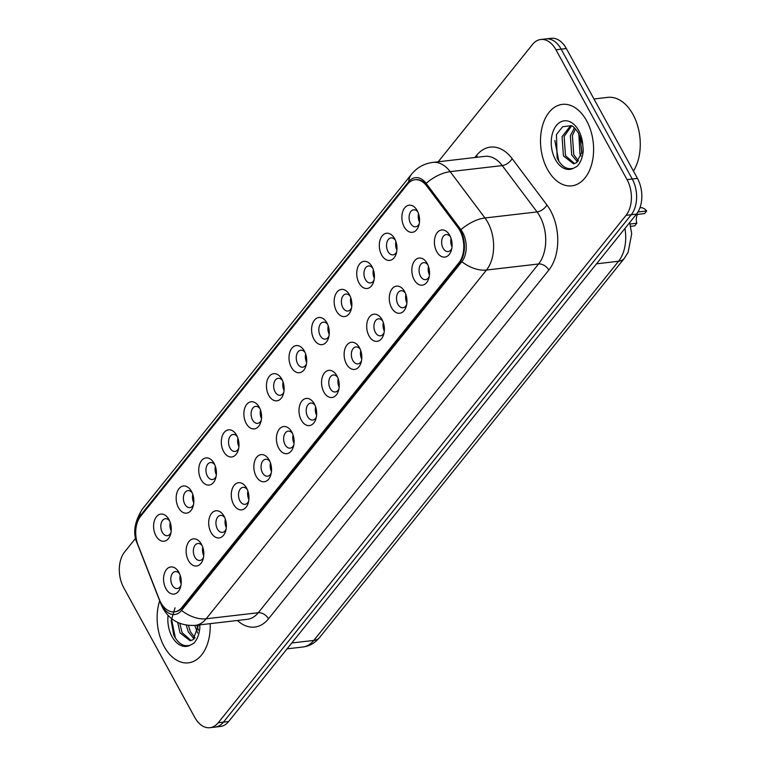 <?xml version="1.0" encoding="UTF-8"?>
<svg xmlns="http://www.w3.org/2000/svg" width="766" height="766" viewBox="0 0 766 766"><rect width="100%" height="100%" fill="white"/><g stroke="black" fill="none" stroke-linecap="round" stroke-linejoin="round"><path stroke-width="1.15" d="M381.631 254.944A13.673 8.771 83.4 0 1 382.1 235.966A13.673 8.771 83.4 0 1 394.567 238.532A13.673 8.771 83.4 0 1 394.662 238.724A13.673 8.771 83.4 0 1 396.29 253.431A13.673 8.771 83.4 0 1 381.631 254.944M395.342 240.103A8.541 5.477 -96.6 0 0 391.062 237.891A8.541 5.477 -96.6 0 0 386.811 242.832A8.541 5.477 -96.6 0 0 387.979 251.449A8.541 5.477 -96.6 0 0 393.035 254.867A8.541 5.477 -96.6 0 0 396.692 251.736M359.053 283.027A13.673 8.771 83.4 0 1 359.532 264.05A13.673 8.771 83.4 0 1 371.989 266.616A13.673 8.771 83.4 0 1 372.094 266.807A13.673 8.771 83.4 0 1 373.722 281.515A13.673 8.771 83.4 0 1 359.053 283.027M372.764 268.186A8.541 5.477 -96.6 0 0 368.494 265.974A8.541 5.477 -96.6 0 0 364.233 270.915A8.541 5.477 -96.6 0 0 365.411 279.533A8.541 5.477 -96.6 0 0 370.466 282.941A8.541 5.477 -96.6 0 0 374.124 279.82M336.485 311.111A13.673 8.771 83.4 0 1 336.963 292.133A13.673 8.771 83.4 0 1 349.42 294.699A13.673 8.771 83.4 0 1 349.526 294.881A13.673 8.771 83.4 0 1 351.154 309.598A13.673 8.771 83.4 0 1 336.485 311.111M350.196 296.27A8.541 5.477 -96.6 0 0 345.926 294.058A8.541 5.477 -96.6 0 0 341.665 298.999A8.541 5.477 -96.6 0 0 342.833 307.606A8.541 5.477 -96.6 0 0 347.898 311.025A8.541 5.477 -96.6 0 0 351.546 307.894M313.916 339.185A13.673 8.771 83.4 0 1 314.395 320.207A13.673 8.771 83.4 0 1 326.852 322.783A13.673 8.771 83.4 0 1 326.948 322.965A13.673 8.771 83.4 0 1 328.576 337.682A13.673 8.771 83.4 0 1 313.916 339.185M327.628 324.344A8.541 5.477 -96.6 0 0 323.357 322.141A8.541 5.477 -96.6 0 0 319.096 327.082A8.541 5.477 -96.6 0 0 320.265 335.69A8.541 5.477 -96.6 0 0 325.32 339.108A8.541 5.477 -96.6 0 0 328.978 335.977M291.339 367.268A13.673 8.771 83.4 0 1 291.817 348.291A13.673 8.771 83.4 0 1 304.274 350.866A13.673 8.771 83.4 0 1 304.38 351.048A13.673 8.771 83.4 0 1 306.007 365.765A13.673 8.771 83.4 0 1 291.339 367.268M305.06 352.427A8.541 5.477 -96.6 0 0 300.779 350.225A8.541 5.477 -96.6 0 0 296.528 355.165A8.541 5.477 -96.6 0 0 297.696 363.773A8.541 5.477 -96.6 0 0 302.752 367.192A8.541 5.477 -96.6 0 0 306.41 364.061M268.77 395.352A13.673 8.771 83.4 0 1 269.249 376.374A13.673 8.771 83.4 0 1 281.706 378.95A13.673 8.771 83.4 0 1 281.811 379.132A13.673 8.771 83.4 0 1 283.439 393.848A13.673 8.771 83.4 0 1 268.77 395.352M282.482 380.51A8.541 5.477 -96.6 0 0 278.211 378.299A8.541 5.477 -96.6 0 0 273.95 383.249A8.541 5.477 -96.6 0 0 275.118 391.857A8.541 5.477 -96.6 0 0 280.184 395.275A8.541 5.477 -96.6 0 0 283.832 392.144M246.202 423.435A13.673 8.771 83.4 0 1 246.681 404.458A13.673 8.771 83.4 0 1 259.138 407.033A13.673 8.771 83.4 0 1 259.243 407.215A13.673 8.771 83.4 0 1 260.871 421.932A13.673 8.771 83.4 0 1 246.202 423.435M259.913 408.594A8.541 5.477 -96.6 0 0 255.643 406.382A8.541 5.477 -96.6 0 0 251.382 411.332A8.541 5.477 -96.6 0 0 252.55 419.94A8.541 5.477 -96.6 0 0 257.615 423.359A8.541 5.477 -96.6 0 0 261.263 420.228M223.634 451.519A13.673 8.771 83.4 0 1 224.103 432.541A13.673 8.771 83.4 0 1 236.57 435.117A13.673 8.771 83.4 0 1 236.665 435.299A13.673 8.771 83.4 0 1 238.293 450.006A13.673 8.771 83.4 0 1 223.634 451.519M237.345 436.677A8.541 5.477 -96.6 0 0 233.065 434.466A8.541 5.477 -96.6 0 0 228.814 439.416A8.541 5.477 -96.6 0 0 229.982 448.024A8.541 5.477 -96.6 0 0 235.038 451.442A8.541 5.477 -96.6 0 0 238.695 448.311M201.056 479.602A13.673 8.771 83.4 0 1 201.535 460.625A13.673 8.771 83.4 0 1 213.992 463.2A13.673 8.771 83.4 0 1 214.097 463.382A13.673 8.771 83.4 0 1 215.725 478.089A13.673 8.771 83.4 0 1 201.056 479.602M214.767 464.761A8.541 5.477 -96.6 0 0 210.497 462.549A8.541 5.477 -96.6 0 0 206.236 467.499A8.541 5.477 -96.6 0 0 207.414 476.107A8.541 5.477 -96.6 0 0 212.469 479.526A8.541 5.477 -96.6 0 0 216.127 476.395M178.488 507.686A13.673 8.771 83.4 0 1 178.966 488.708A13.673 8.771 83.4 0 1 191.423 491.284A13.673 8.771 83.4 0 1 191.529 491.466A13.673 8.771 83.4 0 1 193.156 506.173A13.673 8.771 83.4 0 1 178.488 507.686M192.199 492.844A8.541 5.477 -96.6 0 0 187.929 490.633A8.541 5.477 -96.6 0 0 183.668 495.583A8.541 5.477 -96.6 0 0 184.836 504.191A8.541 5.477 -96.6 0 0 189.901 507.609A8.541 5.477 -96.6 0 0 193.549 504.478M155.919 535.769A13.673 8.771 83.4 0 1 156.398 516.791A13.673 8.771 83.4 0 1 168.855 519.358A13.673 8.771 83.4 0 1 168.951 519.549A13.673 8.771 83.4 0 1 170.579 534.256A13.673 8.771 83.4 0 1 155.919 535.769M169.631 520.928A8.541 5.477 -96.6 0 0 165.36 518.716A8.541 5.477 -96.6 0 0 161.099 523.657A8.541 5.477 -96.6 0 0 162.268 532.274A8.541 5.477 -96.6 0 0 167.323 535.693A8.541 5.477 -96.6 0 0 170.981 532.562M404.199 226.86A13.673 8.771 83.4 0 1 404.678 207.883A13.673 8.771 83.4 0 1 417.135 210.459A13.673 8.771 83.4 0 1 417.231 210.64A13.673 8.771 83.4 0 1 418.868 225.348A13.673 8.771 83.4 0 1 404.199 226.86M417.91 212.019A8.541 5.477 -96.6 0 0 413.64 209.807A8.541 5.477 -96.6 0 0 409.379 214.758A8.541 5.477 -96.6 0 0 410.547 223.366A8.541 5.477 -96.6 0 0 415.612 226.784A8.541 5.477 -96.6 0 0 419.261 223.653M414.167 279.724A13.673 8.771 83.4 0 1 414.645 260.746A13.673 8.771 83.4 0 1 427.102 263.322A13.673 8.771 83.4 0 1 427.208 263.504A13.673 8.771 83.4 0 1 428.836 278.211A13.673 8.771 83.4 0 1 414.167 279.724M427.878 264.883A8.541 5.477 -96.6 0 0 423.608 262.671A8.541 5.477 -96.6 0 0 419.347 267.621A8.541 5.477 -96.6 0 0 420.515 276.229A8.541 5.477 -96.6 0 0 425.58 279.647A8.541 5.477 -96.6 0 0 429.228 276.516M391.598 307.808A13.673 8.771 83.4 0 1 392.077 288.83A13.673 8.771 83.4 0 1 404.534 291.396A13.673 8.771 83.4 0 1 404.63 291.587A13.673 8.771 83.4 0 1 406.258 306.295A13.673 8.771 83.4 0 1 391.598 307.808M405.31 292.966A8.541 5.477 -96.6 0 0 401.039 290.754A8.541 5.477 -96.6 0 0 396.778 295.695A8.541 5.477 -96.6 0 0 397.947 304.313A8.541 5.477 -96.6 0 0 403.002 307.731A8.541 5.477 -96.6 0 0 406.66 304.6M369.02 335.891A13.673 8.771 83.4 0 1 369.499 316.913A13.673 8.771 83.4 0 1 381.956 319.479A13.673 8.771 83.4 0 1 382.062 319.671A13.673 8.771 83.4 0 1 383.689 334.378A13.673 8.771 83.4 0 1 369.02 335.891M382.741 321.05A8.541 5.477 -96.6 0 0 378.461 318.838A8.541 5.477 -96.6 0 0 374.21 323.779A8.541 5.477 -96.6 0 0 375.378 332.396A8.541 5.477 -96.6 0 0 380.434 335.805A8.541 5.477 -96.6 0 0 384.092 332.683M346.452 363.974A13.673 8.771 83.4 0 1 346.931 344.997A13.673 8.771 83.4 0 1 359.388 347.563A13.673 8.771 83.4 0 1 359.493 347.745A13.673 8.771 83.4 0 1 361.121 362.462A13.673 8.771 83.4 0 1 346.452 363.974M360.164 349.133A8.541 5.477 -96.6 0 0 355.893 346.921A8.541 5.477 -96.6 0 0 351.632 351.862A8.541 5.477 -96.6 0 0 352.8 360.47A8.541 5.477 -96.6 0 0 357.866 363.888A8.541 5.477 -96.6 0 0 361.514 360.757M323.884 392.048A13.673 8.771 83.4 0 1 324.363 373.071A13.673 8.771 83.4 0 1 336.82 375.646A13.673 8.771 83.4 0 1 336.925 375.828A13.673 8.771 83.4 0 1 338.553 390.545A13.673 8.771 83.4 0 1 323.884 392.048M337.595 377.207A8.541 5.477 -96.6 0 0 333.325 375.005A8.541 5.477 -96.6 0 0 329.064 379.946A8.541 5.477 -96.6 0 0 330.232 388.554A8.541 5.477 -96.6 0 0 335.297 391.972A8.541 5.477 -96.6 0 0 338.945 388.841M301.316 420.132A13.673 8.771 83.4 0 1 301.785 401.154A13.673 8.771 83.4 0 1 314.252 403.73A13.673 8.771 83.4 0 1 314.347 403.912A13.673 8.771 83.4 0 1 315.975 418.629A13.673 8.771 83.4 0 1 301.316 420.132M315.027 405.291A8.541 5.477 -96.6 0 0 310.747 403.088A8.541 5.477 -96.6 0 0 306.496 408.029A8.541 5.477 -96.6 0 0 307.664 416.637A8.541 5.477 -96.6 0 0 312.72 420.055A8.541 5.477 -96.6 0 0 316.377 416.924M278.738 448.215A13.673 8.771 83.4 0 1 279.217 429.238A13.673 8.771 83.4 0 1 291.674 431.813A13.673 8.771 83.4 0 1 291.779 431.995A13.673 8.771 83.4 0 1 293.407 446.712A13.673 8.771 83.4 0 1 278.738 448.215M292.449 433.374A8.541 5.477 -96.6 0 0 288.179 431.162A8.541 5.477 -96.6 0 0 283.918 436.113A8.541 5.477 -96.6 0 0 285.096 444.72A8.541 5.477 -96.6 0 0 290.151 448.139A8.541 5.477 -96.6 0 0 293.809 445.008M256.17 476.299A13.673 8.771 83.4 0 1 256.648 457.321A13.673 8.771 83.4 0 1 269.105 459.897A13.673 8.771 83.4 0 1 269.211 460.079A13.673 8.771 83.4 0 1 270.838 474.796A13.673 8.771 83.4 0 1 256.17 476.299M269.881 461.458A8.541 5.477 -96.6 0 0 265.611 459.246A8.541 5.477 -96.6 0 0 261.35 464.196A8.541 5.477 -96.6 0 0 262.518 472.804A8.541 5.477 -96.6 0 0 267.583 476.222A8.541 5.477 -96.6 0 0 271.231 473.091M233.601 504.382A13.673 8.771 83.4 0 1 234.08 485.405A13.673 8.771 83.4 0 1 246.537 487.98A13.673 8.771 83.4 0 1 246.633 488.162A13.673 8.771 83.4 0 1 248.261 502.869A13.673 8.771 83.4 0 1 233.601 504.382M247.313 489.541A8.541 5.477 -96.6 0 0 243.042 487.329A8.541 5.477 -96.6 0 0 238.781 492.279A8.541 5.477 -96.6 0 0 239.95 500.887A8.541 5.477 -96.6 0 0 245.005 504.306A8.541 5.477 -96.6 0 0 248.663 501.175M211.023 532.466A13.673 8.771 83.4 0 1 211.502 513.488A13.673 8.771 83.4 0 1 223.959 516.064A13.673 8.771 83.4 0 1 224.065 516.246A13.673 8.771 83.4 0 1 225.692 530.953A13.673 8.771 83.4 0 1 211.023 532.466M224.744 517.625A8.541 5.477 -96.6 0 0 220.464 515.413A8.541 5.477 -96.6 0 0 216.213 520.363A8.541 5.477 -96.6 0 0 217.381 528.971A8.541 5.477 -96.6 0 0 222.437 532.389A8.541 5.477 -96.6 0 0 226.094 529.258M188.455 560.549A13.673 8.771 83.4 0 1 188.934 541.572A13.673 8.771 83.4 0 1 201.391 544.147A13.673 8.771 83.4 0 1 201.496 544.329A13.673 8.771 83.4 0 1 203.124 559.036A13.673 8.771 83.4 0 1 188.455 560.549M202.167 545.708A8.541 5.477 -96.6 0 0 197.896 543.496A8.541 5.477 -96.6 0 0 193.635 548.446A8.541 5.477 -96.6 0 0 194.803 557.054A8.541 5.477 -96.6 0 0 199.869 560.473A8.541 5.477 -96.6 0 0 203.517 557.342M165.887 588.633A13.673 8.771 83.4 0 1 166.366 569.655A13.673 8.771 83.4 0 1 178.823 572.221A13.673 8.771 83.4 0 1 178.928 572.413A13.673 8.771 83.4 0 1 180.556 587.12A13.673 8.771 83.4 0 1 165.887 588.633M179.598 573.791A8.541 5.477 -96.6 0 0 175.328 571.58A8.541 5.477 -96.6 0 0 171.067 576.52A8.541 5.477 -96.6 0 0 172.235 585.138A8.541 5.477 -96.6 0 0 177.3 588.547A8.541 5.477 -96.6 0 0 180.948 585.425M436.735 251.641A13.673 8.771 83.4 0 1 437.214 232.663A13.673 8.771 83.4 0 1 449.671 235.239A13.673 8.771 83.4 0 1 449.776 235.421A13.673 8.771 83.4 0 1 451.404 250.128A13.673 8.771 83.4 0 1 436.735 251.641M450.446 236.799A8.541 5.477 -96.6 0 0 446.176 234.588A8.541 5.477 -96.6 0 0 441.915 239.538A8.541 5.477 -96.6 0 0 443.093 248.146A8.541 5.477 -96.6 0 0 448.148 251.564A8.541 5.477 -96.6 0 0 451.806 248.433M396.912 250.051A8.541 5.477 83.4 0 1 395.945 241.683M374.344 278.135A8.541 5.477 83.4 0 1 373.377 269.766M351.776 306.218A8.541 5.477 83.4 0 1 350.799 297.85M329.208 334.302A8.541 5.477 83.4 0 1 328.231 325.933M306.63 362.385A8.541 5.477 83.4 0 1 305.663 354.016M284.062 390.469A8.541 5.477 83.4 0 1 283.085 382.09M261.493 418.552A8.541 5.477 83.4 0 1 260.517 410.174M238.915 446.635A8.541 5.477 83.4 0 1 237.948 438.257M216.347 474.709A8.541 5.477 83.4 0 1 215.38 466.341M193.779 502.793A8.541 5.477 83.4 0 1 192.802 494.424M171.211 530.876A8.541 5.477 83.4 0 1 170.234 522.508M419.49 221.968A8.541 5.477 83.4 0 1 418.514 213.599M429.458 274.831A8.541 5.477 83.4 0 1 428.481 266.463M406.89 302.915A8.541 5.477 83.4 0 1 405.913 294.546M384.312 330.998A8.541 5.477 83.4 0 1 383.345 322.63M361.744 359.082A8.541 5.477 83.4 0 1 360.767 350.713M339.175 387.165A8.541 5.477 83.4 0 1 338.199 378.797M316.597 415.249A8.541 5.477 83.4 0 1 315.63 406.88M294.029 443.332A8.541 5.477 83.4 0 1 293.062 434.954M271.461 471.416A8.541 5.477 83.4 0 1 270.484 463.037M248.893 499.499A8.541 5.477 83.4 0 1 247.916 491.121M226.315 527.573A8.541 5.477 83.4 0 1 225.348 519.204M203.746 555.656A8.541 5.477 83.4 0 1 202.779 547.288M181.178 583.74A8.541 5.477 83.4 0 1 180.201 575.371M452.026 246.748A8.541 5.477 83.4 0 1 451.059 238.379M457.944 227.569A23.066 14.793 83.4 0 1 459.859 230.566A23.066 14.793 83.4 0 1 458.968 262.709L181.915 607.409A23.066 14.793 83.4 0 1 174.476 611.862A23.066 14.793 83.4 0 1 159.232 599.223L138.062 545.124A23.066 14.793 83.4 0 1 140.551 516.399L407.531 184.213A23.066 14.793 83.4 0 1 414.971 179.761A23.066 14.793 83.4 0 1 426.719 185.985L457.944 227.569L458.595 227.502A23.066 14.793 83.4 0 1 460.51 230.499A23.066 14.793 83.4 0 1 459.619 262.633L182.567 607.333A23.066 14.793 83.4 0 1 175.127 611.785L174.476 611.862M586.612 120.779A41.01 26.303 -96.6 0 0 562.321 104.377A41.01 26.303 -96.6 0 0 541.888 128.114A41.01 26.303 -96.6 0 0 547.498 169.439A41.01 26.303 -96.6 0 0 571.781 185.841A41.01 26.303 -96.6 0 0 592.223 162.105A41.01 26.303 -96.6 0 0 586.612 120.779A41.01 26.303 -96.6 0 0 562.321 104.377A41.01 26.303 -96.6 0 0 541.888 128.114A41.01 26.303 -96.6 0 0 547.498 169.439A41.01 26.303 -96.6 0 0 571.781 185.841A41.01 26.303 -96.6 0 0 592.223 162.105A41.01 26.303 -96.6 0 0 586.612 120.779M159.692 600.803A41.01 26.303 -96.6 0 0 164.115 646.437A41.01 26.303 -96.6 0 0 188.407 662.839A41.01 26.303 -96.6 0 0 210.162 623.639A41.01 26.303 -96.6 0 1 188.407 662.839A41.01 26.303 -96.6 0 1 164.115 646.437A41.01 26.303 -96.6 0 1 159.692 600.803M160.477 601.999L160.87 602.995A21.017 13.482 -96.6 0 0 162.315 606.107A21.017 13.482 -96.6 0 0 181.542 610.445L461.841 261.694A21.017 13.482 -96.6 0 0 462.654 232.424A21.017 13.482 -96.6 0 0 460.912 229.685L426.116 183.352A21.017 13.482 -96.6 0 0 408.642 181.734L139.546 516.543A21.017 13.482 -96.6 0 0 137.037 542.06M540.767 39.506L551.185 38.3A25.632 16.44 -96.6 0 1 566.361 48.555L637.465 178.411A25.632 16.44 -96.6 0 1 636.469 214.126L228.641 721.534A25.632 16.44 -96.6 0 1 220.369 726.494L215.16 727.097A25.632 16.44 -96.6 0 0 223.433 722.147L631.261 214.729A25.632 16.44 -96.6 0 0 632.256 179.024L561.152 49.158A25.632 16.44 -96.6 0 0 545.976 38.903A25.632 16.44 -96.6 0 1 561.152 49.158L632.256 179.024A25.632 16.44 -96.6 0 1 631.261 214.729L223.433 722.147A25.632 16.44 -96.6 0 1 215.16 727.097L209.961 727.7A25.632 16.44 -96.6 0 0 218.224 722.75L626.052 215.332A25.632 16.44 -96.6 0 0 627.048 179.627L555.953 49.761A25.632 16.44 -96.6 0 0 540.767 39.506A25.632 16.44 -96.6 0 0 532.504 44.466L438.209 161.779M135.726 538.125L124.676 551.874A25.632 16.44 -96.6 0 0 123.68 587.589L194.775 717.445A25.632 16.44 -96.6 0 0 209.961 727.7M415.622 179.684A23.066 14.793 83.4 0 1 427.371 185.908L458.595 227.502M637.963 211.971L646.676 210.956A12.811 8.215 83.4 0 0 640.338 207.73L639.936 207.778M630.14 224.017L636.805 223.241L634.708 225.855L630.715 226.324M636.125 214.557L644.579 213.57L646.676 210.956M636.805 223.241A8.541 5.477 83.4 0 1 637.542 214.394M633.425 171.048A42.714 27.404 -96.6 0 0 632.994 114.469A42.714 27.404 -96.6 0 0 607.697 97.378L593.976 98.977M579.919 136.712L578.119 132.614C574.883 127.884 572.518 125.586 571.034 125.72L562.617 126.725L556.442 134.5L557.131 158.035C561.449 166.643 566.936 170.033 573.581 168.204L577.171 166.308C580.666 162.497 582.696 157.221 583.261 150.462L582.735 144.401L579.919 136.712L581.901 152.185L576.463 162.718L573.533 163.8L563.422 155.919L562.081 136.645L570.66 125.605M581.04 156.025L579.958 153.995L578.828 134.012M581.748 153.133L580.082 137.181M577.516 161.904L571.695 154.952L570.354 135.687L574.481 127.836M578.454 160.927L573.763 154.713L572.413 135.448L575.515 128.87M574.557 163.589L565.49 155.68L564.149 136.405L571.57 125.911M558.797 161.157L554.843 140.542M198.748 624.482L193.08 639.715L190.15 640.797L180.048 632.917L177.683 622.432M175.031 607.802L171.144 620.853L173.748 635.033C178.066 643.641 183.553 647.031 190.198 645.202L193.788 643.296C197.283 639.495 199.323 634.219 199.878 627.459L199.773 624.855M197.657 633.022L194.784 625.429M198.365 630.131L196.852 625.19M194.133 638.901L188.312 631.95L186.291 625.171M195.071 637.925L190.38 631.711L188.446 625.449M191.174 640.587L182.107 632.678L179.809 623.371M175.414 638.155L171.383 618.459M181.915 607.409L182.567 607.333M426.719 185.985L427.371 185.908M458.968 262.709L459.619 262.633M474.882 157.518L476.605 155.374A42.714 27.404 83.4 0 1 512.128 158.648L546.924 204.991A42.714 27.404 83.4 0 1 548.82 270.063L268.512 618.813A8.541 5.544 38.8 0 0 258.266 612.733L538.565 263.983A34.173 21.917 -96.6 0 0 539.896 216.366A34.173 21.917 -96.6 0 0 537.052 211.923L502.257 165.59A34.173 21.917 -96.6 0 0 484.859 156.36L432.78 162.411A34.173 21.917 83.4 0 1 450.178 171.641A29.903 15.435 143.1 0 0 426.116 183.352M268.512 618.813A42.714 27.404 83.4 0 1 237.422 620.479M247.236 619.34A34.173 21.917 -96.6 0 0 258.266 612.733L206.178 618.784A34.173 21.917 83.4 0 1 195.158 625.391L247.236 619.34M512.128 158.648A8.541 4.414 -36.9 0 1 502.257 165.59L450.178 171.641L484.964 217.975A34.173 21.917 83.4 0 1 487.818 222.418A34.173 21.917 83.4 0 1 486.487 270.034A29.903 19.389 -141.2 0 1 461.841 261.694M460.912 229.685A29.903 15.435 143.1 0 1 484.964 217.975L537.052 211.923A8.541 4.414 -36.9 0 0 546.924 204.991M181.542 610.445A29.903 19.389 38.8 0 0 206.178 618.784L486.487 270.034L538.565 263.983A8.541 5.544 38.8 0 1 548.82 270.063M432.78 162.411C424.105 163.589 417.02 167.515 411.553 174.208A29.903 19.389 38.8 0 0 408.642 181.734M139.546 516.543A29.903 19.389 -141.2 0 1 142.447 509.007C134.232 522.029 132.566 533.682 137.449 543.956L161.032 604.24A29.903 8.704 158.6 0 1 160.87 602.995M137.277 542.864A29.903 8.704 158.6 0 0 137.449 543.956M218.224 722.75L228.641 721.534M626.052 215.332L636.469 214.126M627.048 179.627L637.465 178.411M555.953 49.761L566.361 48.555M477.371 157.231A8.541 5.544 38.8 0 0 476.605 155.374M291.779 642.98L313.801 640.424A17.082 11.078 38.8 0 0 319.642 637.456L316.655 640.625C312.672 644.225 308.047 646.36 302.781 647.021A34.173 21.917 -96.6 0 0 313.801 640.424L618.555 261.254A34.173 21.917 -96.6 0 0 624.941 228.469M596.532 263.82L618.555 261.254A17.082 11.078 38.8 0 0 624.386 258.295L319.642 637.456M582.735 144.401A24.435 15.674 -96.6 0 0 578.703 130.603A24.435 15.674 -96.6 0 0 556.346 125.557A24.435 15.674 -96.6 0 0 555.398 159.606A24.435 15.674 -96.6 0 0 573.581 168.204M168.089 615.414A24.435 15.674 -96.6 0 0 172.015 636.603A24.435 15.674 -96.6 0 0 190.198 645.202M161.032 604.24L162.947 608.338C169.956 620.422 180.69 626.109 195.158 625.391M411.553 174.208L142.447 509.007M629.7 222.552L631.691 233.783L628.12 252.34L624.386 258.295M302.781 647.021L287.059 648.85"/></g></svg>

